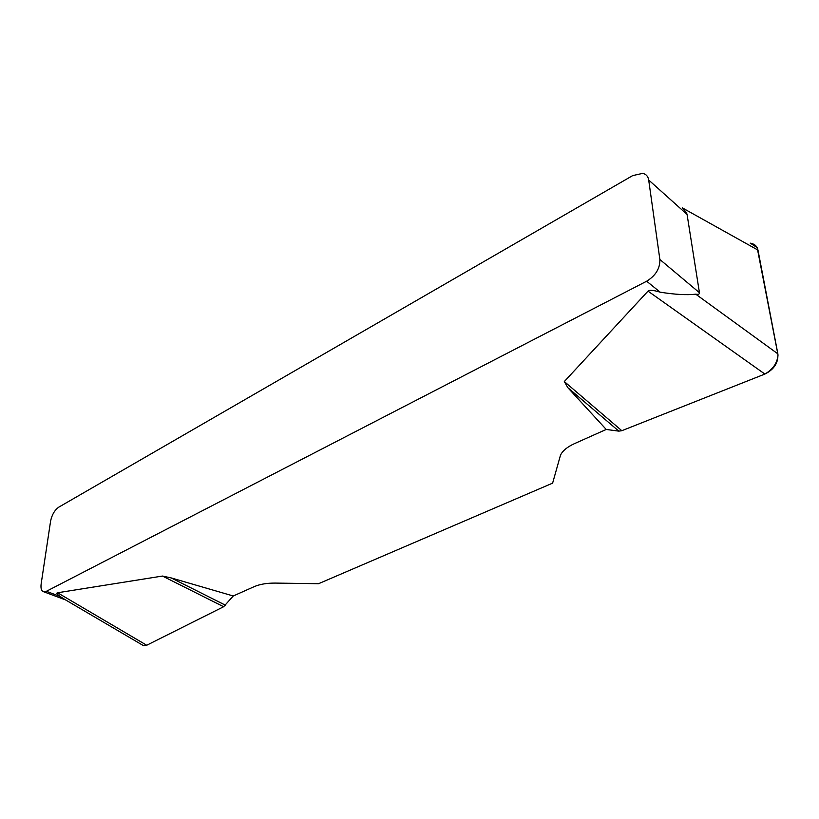 <?xml version="1.0" encoding="UTF-8"?>
<svg xmlns="http://www.w3.org/2000/svg" width="819" height="819" viewBox="0 0 819 819"><rect width="100%" height="100%" fill="white"/><g stroke="black" fill="none" stroke-linecap="round" stroke-linejoin="round"><path stroke-width="1.23" d="M64.599 599.559L43.96 591.85C41.513 591.287 40.571 588.687 41.134 584.019L50.583 521.171C51.904 514.782 54.638 510.114 58.773 507.166L632.667 175.614L642.731 173.362C646.099 174.14 648.085 176.351 648.689 180.006L659.868 259.48L699.446 292.711L687.069 214.435C686.844 213.124 685.247 210.923 682.258 207.821L757.974 250.092L777.855 353.839C778.459 362.684 774.129 369.43 764.874 374.058L621.826 430.702L618.826 431.132L606.224 429.453L574.293 443.714C567.342 446.898 562.745 450.685 560.524 455.077L552.62 483.138L318.56 583.701L275.215 583.087C266.81 583.036 259.777 584.234 254.095 586.691L233.261 595.986L223.628 606.725L146.714 645.249L143.571 645.72L142.107 644.86M43.96 591.85L46.376 591.308L60.012 596.416C57.002 594.225 56.194 593.007 57.576 592.761L162.469 576.054L171.161 577.917L233.261 595.986M606.224 429.453L567.823 387.663L564.311 381.552L648.013 291.134C649.334 289.783 653.367 290.121 660.114 292.158L646.662 281.214C655.712 275.624 660.114 268.376 659.868 259.48M46.376 591.308L646.662 281.214M60.012 596.416L65.827 600.071M699.446 292.711C699.661 294.123 698.433 294.615 695.751 294.185C686.609 295.209 674.723 294.533 660.114 292.158M750.634 243.345C754.647 243.949 757.094 246.202 757.974 250.092M618.826 431.132L567.823 387.663M750.173 243.079L757.145 247.573L778.019 355.006C777.292 363.073 772.89 369.43 764.813 374.088L621.826 430.702L564.311 381.552M225.46 605.21L171.161 577.917M223.628 606.725L162.469 576.054M687.069 214.435L648.689 180.006M764.874 374.058L648.013 291.134M695.751 294.185L777.855 353.839M57.576 592.761L146.714 645.249M143.264 645.536L61.005 597.235"/></g></svg>
